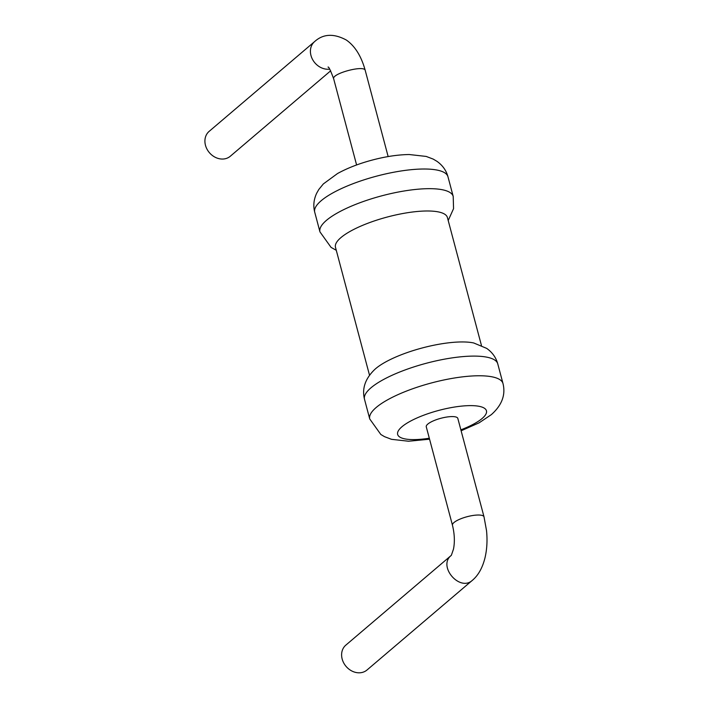 <?xml version="1.0" encoding="UTF-8"?>
<svg xmlns="http://www.w3.org/2000/svg" width="708" height="708" viewBox="0 0 708 708"><rect width="100%" height="100%" fill="white"/><g stroke="black" fill="none" stroke-linecap="round" stroke-linejoin="round"><path stroke-width="1.06" d="M364.514 399.321C361.806 388.488 365.293 378.47 374.957 369.275A57.906 15.93 -14.9 0 1 422.189 347.973A57.906 15.93 -14.9 0 1 473.758 342.982L486.661 348.371C492.343 352.389 496.043 357.558 497.759 363.868A68.942 18.957 165.1 0 0 426.26 363.275A68.942 18.957 165.1 0 0 364.514 399.321L369.744 418.986L380.842 434.491L384.524 436.668L391.524 439.323L408.543 441.234L429.561 439.19M481.449 345.469L447.403 217.506A57.906 15.93 165.1 0 0 387.338 217.011A57.906 15.93 165.1 0 0 335.477 247.287L369.523 375.249M457.828 418.419A16.328 4.487 165.1 0 0 440.898 418.278A16.328 4.487 165.1 0 0 426.269 426.809L452.465 525.248A16.328 4.487 165.1 0 1 467.085 516.716A16.328 4.487 165.1 0 1 484.015 516.849L457.828 418.419M472.501 580.215L367.001 670.007A16.328 13.602 -130.4 0 1 346.062 666.387A16.328 13.602 -130.4 0 1 345.831 645.138L451.173 555.479C437.464 566.303 459.943 592.26 472.501 580.215C478.298 575.303 482.449 567.896 484.962 557.975C486.98 549.452 487.502 540.346 486.529 530.655L484.015 516.849M328.025 67.074C328.68 66.508 330.574 70.455 333.698 78.907C331.264 73.552 364.753 64.658 365.257 70.508C361.337 56.242 355.027 46.082 346.318 40.029C333.787 33.285 323.229 33.807 314.635 41.577L209.134 131.378A16.328 13.602 49.6 0 0 206.984 149.131A16.328 13.602 49.6 0 0 223.746 158.981A16.328 13.602 49.6 0 0 230.295 156.247L330.654 70.827M447.969 176.77C446.261 170.451 442.562 165.283 436.871 161.274L433.199 159.096L426.198 156.433L409.171 154.521C397.489 154.716 384.869 156.645 371.328 160.309C358.505 163.787 347.23 168.203 337.512 173.54L323.335 183.938L318.786 189.505L316.671 193.24C313.724 199.559 313.078 205.886 314.733 212.223A68.942 18.957 165.1 0 1 376.479 176.177A68.942 18.957 165.1 0 1 447.969 176.77L453.209 196.435A68.942 18.957 165.1 0 0 381.709 195.842A68.942 18.957 165.1 0 0 319.963 231.888L331.079 247.402L336.273 250.296M497.759 363.868L502.99 383.532A68.942 18.957 165.1 0 0 431.491 382.94A68.942 18.957 165.1 0 0 369.744 418.986M460.864 429.836A45.958 12.638 165.1 0 0 482.148 418.472A45.958 12.638 165.1 0 0 459.253 406.374A45.958 12.638 165.1 0 0 400.117 428.482A45.958 12.638 165.1 0 0 429.305 438.225M314.635 41.577A16.328 13.602 49.6 0 0 312.485 59.33A16.328 13.602 49.6 0 0 329.255 69.18A16.328 13.602 49.6 0 0 329.68 69.127M453.209 196.435L453.554 208.665L448.199 220.515M314.733 212.223L319.963 231.888M461.12 430.791L479.13 422.809L491.361 414.623C501.919 405.215 505.795 394.852 502.99 383.532M333.698 78.907L356.602 164.964M365.257 70.508L388.152 156.574M451.341 555.346L453.483 549.125C454.908 541.912 454.571 533.956 452.465 525.248"/></g></svg>
